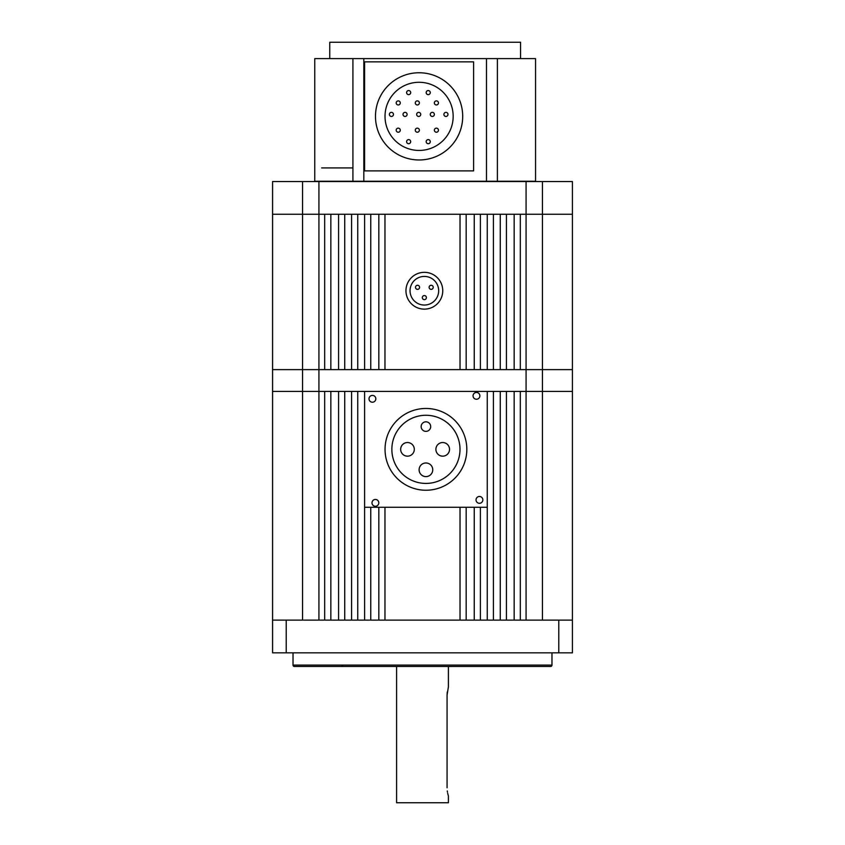 <?xml version="1.0" encoding="UTF-8"?>
<svg xmlns="http://www.w3.org/2000/svg" width="845" height="845" viewBox="0 0 845 845"><rect width="100%" height="100%" fill="white"/><g stroke="black" fill="none" stroke-linecap="round" stroke-linejoin="round"><path stroke-width="1.27" d="M460.029 214.25L384.971 214.25L384.971 369.624L460.029 369.624L460.029 214.25M474.246 214.25L466.176 214.25L466.176 369.624L474.246 369.624L474.246 214.25M487.259 214.25L480.393 214.25L480.393 369.624L487.259 369.624L487.259 214.25M500.272 214.25L493.406 214.25L493.406 369.624L500.272 369.624L500.272 214.25M514.161 214.25L506.43 214.25L506.43 369.624L514.161 369.624L514.161 214.25M542.437 181.548L542.437 214.25L520.319 214.25L520.319 369.624L526.076 369.624L526.076 391.425L272.586 391.425L272.586 181.548L572.414 181.548L572.414 214.25L526.076 214.25L526.076 369.624L542.437 369.624L272.586 369.624L318.924 369.624L318.924 214.25L272.586 214.25L302.563 214.25L302.563 391.425L272.586 391.425L272.586 652.836L572.414 652.836L572.414 391.425L520.319 391.425L520.319 620.124L526.076 620.124L526.076 391.425L542.437 391.425L542.437 620.124M302.563 620.124L302.563 391.425L318.924 391.425L318.924 620.124L324.681 620.124L324.681 391.425L318.924 391.425L318.924 369.624L324.681 369.624L324.681 214.25L318.924 214.25L318.924 181.548M338.57 214.25L330.839 214.25L330.839 369.624L338.57 369.624L338.57 214.25M351.594 214.25L344.728 214.25L344.728 369.624L351.594 369.624L351.594 214.25M364.607 214.25L357.741 214.25L357.741 369.624L364.607 369.624L364.607 214.25M378.824 214.25L370.754 214.25L370.754 369.624L378.824 369.624L378.824 214.25M572.414 369.624L542.437 369.624L542.437 391.425L572.414 391.425L572.414 214.25L542.437 214.25L542.437 369.624L572.414 369.624M419.585 287.311A2.049 2.049 0 0 1 417.546 289.36A2.049 2.049 0 0 1 415.497 287.311A2.049 2.049 0 0 1 417.546 285.272A2.049 2.049 0 0 1 419.585 287.311M433.221 287.311A2.049 2.049 0 0 1 431.172 289.36A2.049 2.049 0 0 1 429.123 287.311A2.049 2.049 0 0 1 431.172 285.272A2.049 2.049 0 0 1 433.221 287.311M426.398 297.62A2.049 2.049 0 0 1 424.359 299.658A2.049 2.049 0 0 1 422.31 297.62A2.049 2.049 0 0 1 424.359 295.57A2.049 2.049 0 0 1 426.398 297.62M442.759 290.733A18.4 18.4 0 0 1 424.359 309.133A18.4 18.4 0 0 1 405.959 290.733A18.4 18.4 0 0 1 424.359 272.333A18.4 18.4 0 0 1 442.759 290.733M438.671 290.733A14.312 14.312 0 0 0 424.359 276.421A14.312 14.312 0 0 0 410.047 290.733A14.312 14.312 0 0 0 424.359 305.045A14.312 14.312 0 0 0 438.671 290.733M352.925 167.912L321.649 167.912M302.563 181.548L302.563 214.25L526.076 214.25L526.076 181.548M329.751 58.601L329.751 42.25L520.562 42.25L520.562 58.601M352.925 58.601L535.55 58.601L535.55 181.263L314.762 181.263L314.762 58.601L352.925 58.601L352.925 181.263M497.388 58.601L497.388 181.263M363.825 58.601L363.825 181.263M486.488 58.601L486.488 181.263M462.701 116.367A43.613 43.613 0 0 1 419.088 159.98A43.613 43.613 0 0 1 375.476 116.367A43.613 43.613 0 0 1 419.088 72.754A43.613 43.613 0 0 1 462.701 116.367M385.024 116.367A34.075 34.075 0 0 1 419.088 82.292A34.075 34.075 0 0 1 453.163 116.367A34.075 34.075 0 0 1 419.088 150.442A34.075 34.075 0 0 1 385.024 116.367M410.691 92.601A2.049 2.049 0 0 1 408.653 94.64A2.049 2.049 0 0 1 406.603 92.601A2.049 2.049 0 0 1 408.653 90.552A2.049 2.049 0 0 1 410.691 92.601M430.274 92.601A2.049 2.049 0 0 1 428.235 94.64A2.049 2.049 0 0 1 426.186 92.601A2.049 2.049 0 0 1 428.235 90.552A2.049 2.049 0 0 1 430.274 92.601M400.287 102.932A2.049 2.049 0 0 1 398.248 104.97A2.049 2.049 0 0 1 396.199 102.932A2.049 2.049 0 0 1 398.248 100.882A2.049 2.049 0 0 1 400.287 102.932M419.373 102.932A2.049 2.049 0 0 1 417.324 104.97A2.049 2.049 0 0 1 415.286 102.932A2.049 2.049 0 0 1 417.324 100.882A2.049 2.049 0 0 1 419.373 102.932M438.449 102.932A2.049 2.049 0 0 1 436.411 104.97A2.049 2.049 0 0 1 434.362 102.932A2.049 2.049 0 0 1 436.411 100.882A2.049 2.049 0 0 1 438.449 102.932M393.474 114.402A2.049 2.049 0 0 1 391.436 116.452A2.049 2.049 0 0 1 389.387 114.402A2.049 2.049 0 0 1 391.436 112.364A2.049 2.049 0 0 1 393.474 114.402M407.11 114.402A2.049 2.049 0 0 1 405.061 116.452A2.049 2.049 0 0 1 403.012 114.402A2.049 2.049 0 0 1 405.061 112.364A2.049 2.049 0 0 1 407.11 114.402M420.736 114.402A2.049 2.049 0 0 1 418.687 116.452A2.049 2.049 0 0 1 416.648 114.402A2.049 2.049 0 0 1 418.687 112.364A2.049 2.049 0 0 1 420.736 114.402M434.362 114.402A2.049 2.049 0 0 1 432.323 116.452A2.049 2.049 0 0 1 430.274 114.402A2.049 2.049 0 0 1 432.323 112.364A2.049 2.049 0 0 1 434.362 114.402M447.987 114.402A2.049 2.049 0 0 1 445.949 116.452A2.049 2.049 0 0 1 443.9 114.402A2.049 2.049 0 0 1 445.949 112.364A2.049 2.049 0 0 1 447.987 114.402M400.287 130.183A2.049 2.049 0 0 1 398.248 132.232A2.049 2.049 0 0 1 396.199 130.183A2.049 2.049 0 0 1 398.248 128.144A2.049 2.049 0 0 1 400.287 130.183M419.373 130.183A2.049 2.049 0 0 1 417.324 132.232A2.049 2.049 0 0 1 415.286 130.183A2.049 2.049 0 0 1 417.324 128.144A2.049 2.049 0 0 1 419.373 130.183M438.449 130.183A2.049 2.049 0 0 1 436.411 132.232A2.049 2.049 0 0 1 434.362 130.183A2.049 2.049 0 0 1 436.411 128.144A2.049 2.049 0 0 1 438.449 130.183M430.274 141.664A2.049 2.049 0 0 1 428.235 143.703A2.049 2.049 0 0 1 426.186 141.664A2.049 2.049 0 0 1 428.235 139.615A2.049 2.049 0 0 1 430.274 141.664M410.691 141.664A2.049 2.049 0 0 1 408.653 143.703A2.049 2.049 0 0 1 406.603 141.664A2.049 2.049 0 0 1 408.653 139.615A2.049 2.049 0 0 1 410.691 141.664M364.575 170.88L473.612 170.88L473.612 61.854L364.575 61.854L364.575 170.88M385.045 449.35A40.887 40.887 0 0 1 425.933 408.462A40.887 40.887 0 0 1 466.82 449.35A40.887 40.887 0 0 1 425.933 490.237A40.887 40.887 0 0 1 385.045 449.35M375.824 398.819A3.412 3.412 0 0 1 372.423 402.22A3.412 3.412 0 0 1 369.011 398.819A3.412 3.412 0 0 1 372.423 395.407A3.412 3.412 0 0 1 375.824 398.819M378.803 502.859A3.412 3.412 0 0 1 375.391 506.271A3.412 3.412 0 0 1 371.99 502.859A3.412 3.412 0 0 1 375.391 499.448A3.412 3.412 0 0 1 378.803 502.859M482.844 499.891A3.412 3.412 0 0 1 479.432 503.293A3.412 3.412 0 0 1 476.031 499.891A3.412 3.412 0 0 1 479.432 496.48A3.412 3.412 0 0 1 482.844 499.891M479.875 395.84A3.412 3.412 0 0 1 476.464 399.252A3.412 3.412 0 0 1 473.052 395.84A3.412 3.412 0 0 1 476.464 392.439A3.412 3.412 0 0 1 479.875 395.84M459.997 449.35A34.075 34.075 0 0 1 425.933 483.424A34.075 34.075 0 0 1 391.858 449.35A34.075 34.075 0 0 1 425.933 415.275A34.075 34.075 0 0 1 459.997 449.35M421.159 426.588A4.774 4.774 0 0 1 425.933 421.813A4.774 4.774 0 0 1 430.696 426.588A4.774 4.774 0 0 1 425.933 431.362A4.774 4.774 0 0 1 421.159 426.588M400.667 449.35A6.813 6.813 0 0 1 407.48 442.537A6.813 6.813 0 0 1 414.303 449.35A6.813 6.813 0 0 1 407.48 456.163A6.813 6.813 0 0 1 400.667 449.35M435.893 449.35A6.813 6.813 0 0 1 442.706 442.537A6.813 6.813 0 0 1 449.529 449.35A6.813 6.813 0 0 1 442.706 456.163A6.813 6.813 0 0 1 435.893 449.35M419.109 469.788A6.813 6.813 0 0 1 425.933 462.975A6.813 6.813 0 0 1 432.746 469.788A6.813 6.813 0 0 1 425.933 476.601A6.813 6.813 0 0 1 419.109 469.788M487.259 391.425L487.259 507.275L364.596 507.275L364.607 620.124L357.741 620.124L357.741 391.425L364.596 391.425L364.596 507.275M396.601 666.462L396.601 802.75L448.399 802.75L448.399 795.937M447.28 790.941L447.47 792.219M447.702 793.349L448.199 795.303M447.068 787.762C448.515 798.303 448.515 798.303 447.068 787.762L447.068 695.086L448.399 686.9L448.399 666.462M447.258 692.002L447.068 695.086M500.272 391.425L493.406 391.425L493.406 620.124L500.272 620.124L500.272 391.425M514.161 391.425L506.43 391.425L506.43 620.124L514.161 620.124L514.161 391.425M338.57 391.425L330.839 391.425L330.839 620.124L338.57 620.124L338.57 391.425M351.594 391.425L344.728 391.425L344.728 620.124L351.594 620.124L351.594 391.425M460.029 507.275L460.029 620.124L384.971 620.124L384.971 507.275M378.824 507.275L378.824 620.124L370.754 620.124L370.754 507.275M487.259 507.275L487.259 620.124L480.393 620.124L480.393 507.275M474.246 507.275L474.246 620.124L466.176 620.124L466.176 507.275M293.025 665.099L551.975 665.099A1.363 1.363 0 0 1 550.613 666.462L294.387 666.462A1.363 1.363 0 0 1 293.025 665.099L293.025 652.836M343.45 666.462A1.363 1.363 0 0 1 342.088 665.099M551.975 665.099L551.975 652.836M286.212 652.836L286.212 620.124L272.586 620.124M572.414 620.124L558.788 620.124L558.788 652.836M286.212 620.124L558.788 620.124"/></g></svg>
